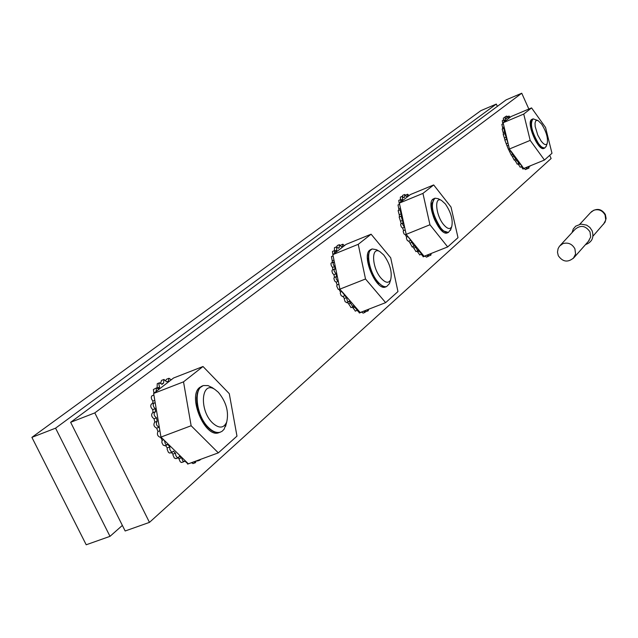 <?xml version="1.0" encoding="UTF-8"?>
<svg xmlns="http://www.w3.org/2000/svg" width="638" height="638" viewBox="0 0 638 638"><rect width="100%" height="100%" fill="white"/><g stroke="black" fill="none" stroke-linecap="round" stroke-linejoin="round"><path stroke-width="0.96" d="M122.368 525.417L110.007 536.343L86.21 544.772L31.9 437.365L480.869 110.645L496.316 104.066L497.353 106.363M110.007 536.343L55.57 428.162L496.316 104.066M31.9 437.365L55.57 428.162M549.693 155.329L551.128 158.511L149.467 522.378L125.16 530.983L70.643 422.3L506.101 99.887L521.74 93.228L528.854 109.042M149.467 522.378L94.815 412.898L521.74 93.228M70.643 422.3L94.815 412.898M546.272 146.094L544.756 148.056L543.289 147.976L541.048 146.509L538.576 143.662C531.621 131.723 529.787 123.453 533.073 118.835L538.065 120.59L541.63 124.083C546.367 131.747 548.225 138.199 547.205 143.454C546.008 145.576 543.951 144.73 541.032 140.902L537.77 135.089L535.17 126.468L535.027 123.07L535.713 120.925L536.343 120.415L538.065 120.59M544.74 148.064L541.479 147.203L538.312 143.773C533.663 136.676 531.231 129.713 531.015 122.879L531.175 121.443L532.834 118.939M531.063 129.474L531.039 122.48M530.896 120.383L531.406 120.582M542.587 147.904L542.372 148.407M541.351 147.107L536.127 141.843M450.891 229.162L448.402 232.471C446.233 233.029 443.649 231.49 440.667 227.846C432.054 213.905 430.164 204.016 435.004 198.179L438.186 198.681L441.512 200.436L445.372 203.953C451.034 212.406 453.155 219.958 451.736 226.602C450.093 229.68 447.374 229.002 443.585 224.568C435.658 215.126 434.071 195.874 441.512 200.436M448.434 232.455L443.107 230.836L440.364 227.965C434.622 219.887 431.806 211.688 431.934 203.378L434.661 198.314M432.381 199.75L432.907 199.861M446.098 232.567L445.803 233.006M442.692 230.477L440.914 228.93C434.941 222.606 431.862 215.046 431.679 206.241M389.93 282.084L389.451 283.615L386.636 286.55C384.1 287.22 381.173 285.649 377.856 281.837C368.995 271.947 365.367 250.343 372.241 248.964L376.46 249.689L379.905 251.619L383.797 255.048C390.065 263.925 392.354 272.147 390.671 279.731C388.701 283.535 385.511 283.041 381.093 278.224C371.787 267.84 370.909 245.909 379.905 251.619M386.716 286.526L385.065 286.853L382.728 286.263L377.536 281.964C371.045 273.303 367.998 264.307 368.389 254.993L369.609 251.053L371.834 249.123M369.338 250.575L369.88 250.638M384.259 286.765L383.916 287.188M378.908 283.463L377.521 282.148C371.156 275.201 368.054 267.17 368.214 258.047M226.45 423.034L224.082 429.278L222.064 431.296L220.134 432.221C216.545 433.162 212.645 431.583 208.451 427.492C196.129 415.952 192.987 387.713 203.602 385.543L208.06 385.583L212.542 387.848M220.373 432.141L219.759 432.357C216.162 433.306 212.263 431.727 208.068 427.635L206.664 426.12C199.981 417.691 196.64 408.264 196.648 397.833L197.294 393.247L198.474 390.025L200.18 387.585L202.956 385.775M218.371 392.314C226.251 401.98 229.018 411.909 226.689 422.101C223.715 428.433 219.001 428.712 212.55 422.946C198.737 409.907 201.369 379.698 215.181 389.659L218.371 392.314M199.957 387.258L200.539 387.234M217.598 432.652L217.143 433.019M204.455 423.257C199.909 417.26 197.373 410.497 196.839 402.985M529.006 166.335L528.982 168.073L527.793 166.829M530.521 165.721L530.019 165.928M511.245 155.018L509.555 151.517L510.886 150.967M544.453 160.034L523.798 168.464L519.101 162.714L518.854 163.448L516.046 158.902L515.807 159.325L509.427 148.989L503.103 122.751L511.166 116.499L531.566 107.902L523.734 114.066L530.194 140.392L544.453 160.034L551.982 153.279L545.554 127.472L531.566 107.902M514.172 159.986L512.41 156.693L514.132 155.983M517.227 164.11L515.44 161.111L517.155 160.409M520.225 167.164L518.479 164.532L520.193 163.83M523.008 169.006L521.35 166.781L522.275 166.398M524.851 168.033L524.284 168.265M525.433 169.525L524.245 168.512M527.076 167.124L527.052 168.879L525.856 167.627M532.347 119.186L531.542 119.553C526.119 122.879 538.121 151.214 543.775 148.455L544.238 148.223M523.734 114.066L503.103 122.751M530.194 140.392L509.427 148.989M522.083 166.135L511.174 151.35M504.084 121.994L503.98 119.944L505.001 120.821L505.392 119.88L505.073 117.36L506.293 118.62L506.923 118.142L506.787 116.044L508.191 117.719L509.004 117.719L509.028 116.052L510.209 117.248M509.148 147.825L508.566 145.408M508.095 143.454L504.897 133.637L503.884 128.31L504.427 128.238M503.956 126.3L503.382 123.908M518.479 164.532L517.817 163.878M515.44 161.111L514.507 159.859M512.41 156.693L511.397 154.97M509.555 151.517L508.598 149.507L509.523 149.117L508.526 149.539L507.035 145.871L508.526 145.249M507.035 145.871L506.229 143.765L507.944 143.048M506.229 143.765L504.841 140.073L506.42 139.475M504.969 140.017L504.387 137.991L506.101 137.274M504.387 137.991L503.183 134.355L504.865 133.653M503.486 134.235L503.159 132.497L504.873 131.779M503.159 132.497L502.17 129.028L503.853 128.326M502.696 128.804L502.632 127.6L504.116 126.978M502.632 127.6L501.867 124.378L503.342 123.756M502.752 124.011L503.246 123.373M502.808 123.557L502.273 120.662L503.948 119.96M504.562 120.231L505.392 119.88M503.486 120.151L503.374 118.078L505.041 117.376M506.205 118.445L506.923 118.142M504.857 117.456L505.089 116.762L506.755 116.06M429.087 255.822L428.648 255.886M431.176 253.461L430.897 255.136L429.597 254.091M408.591 241.188L407.299 240.486L406.438 238.397L406.558 237.121L407.977 236.546M447.685 246.922L424.063 256.285L421.925 253.661L421.574 254.171L418.185 249.881L417.794 250.814L415.745 247.305L414.365 245.614L414.006 246.164L410.697 240.215L406.183 234.345L399.356 203.107L410.409 194.55L433.688 184.94L422.938 193.402L429.948 224.759L447.685 246.922L458.004 237.663L451.018 207.031L433.688 184.94M412.18 246.874L410.035 243.078L411.996 242.288M415.968 251.516L413.783 248.086L415.745 247.305M419.756 254.865L417.603 251.874L419.557 251.101M423.329 256.747L421.279 254.291M425.442 255.734L424.764 256.005M426.495 257.066L425.044 256.093M428.545 254.506L428.305 256.372L426.902 255.152M434.111 198.57L432.971 199.128C425.674 203.777 439.534 236.459 447.278 232.918L447.868 232.655M422.938 193.402L399.356 203.107M429.948 224.759L406.183 234.345M421.925 253.661L408.36 237.009M400.704 202.063L400.712 199.582L401.988 200.531L402.57 199.335L402.315 196.305L403.838 197.7L404.691 197.046L404.659 194.502L406.398 196.384L407.475 196.289L407.626 194.247L409.094 195.563M405.88 232.95L405.25 230.079M404.747 227.758L402.626 224.345L403.144 222.917L401.111 216.162L401.541 216.226L400.09 209.782L400.8 210.046L400.784 209.639M400.281 207.334L399.651 204.487M417.603 251.874L416.813 251.205M413.783 248.086L412.65 246.707M410.035 243.078L408.798 241.124M406.558 237.121L405.401 234.792L406.262 234.433M405.401 234.784L404.021 233.923L403.216 231.642L403.383 230.685L405.21 229.871M403.551 230.541L402.602 228.069L404.572 227.28M402.602 228.069L401.334 226.976L400.616 224.72L400.831 223.85L402.785 223.069M401.166 223.667L400.505 221.25L402.466 220.453M400.505 221.25L399.149 216.96L401.055 216.186M399.54 216.8L399.213 214.703L401.166 213.905M399.213 214.703L398.128 210.588L400.034 209.806M398.822 210.301L398.798 208.801L400.449 208.124M398.798 208.801L398 204.958L399.611 204.296M399.157 204.479L399.5 203.761M399.276 203.857L398.766 200.388L400.664 199.598M401.398 199.822L402.57 199.335M400.417 199.702L400.369 197.11L402.267 196.329M403.702 197.453L404.691 197.046M402.363 196.297L402.722 195.308L404.612 194.526M405.648 195.069L407.578 194.271M366.284 311.488L365.614 311.527M368.652 309.231L368.198 310.786L366.882 309.924M342.742 296.463L341.226 295.745L340.301 293.464L340.477 292.044L341.936 291.462M385.631 302.643L360.191 312.516L357.774 309.733L357.328 310.323L353.5 305.738L353.005 306.822L349.161 301.216L348.492 301.894L347.487 301.192L346.49 297.651L339.91 289.134L332.845 254.626L346.059 244.394L371.101 234.202L358.237 244.322L365.51 278.997L385.631 302.643L397.96 291.566L390.703 257.792L371.101 234.202M346.769 302.595L345.126 301.686L344.297 299.166L344.368 298.488L346.49 297.651M351.075 307.548L348.619 303.847L350.733 303.026M355.406 311.041L352.974 307.835L355.079 307.014M359.529 312.907L357.216 310.371M361.778 311.902L361.068 312.173M363.221 313.051L361.594 312.118M365.534 310.443L365.135 312.341L363.62 311.185M371.236 249.394L369.833 250.112C361.204 255.694 376.181 291.103 385.432 287.028L386.102 286.741M358.237 244.322L332.845 254.626M365.51 278.997L339.91 289.134M357.774 309.733L342.375 291.981M334.464 253.374L334.567 250.59L336.019 251.579L336.736 250.208L336.545 246.842L338.268 248.31L339.288 247.52L339.352 244.681L341.306 246.675L342.574 246.507L342.829 244.218L344.496 245.606M339.599 287.594L338.945 284.42M338.419 281.852L336.298 279.181L336.035 277.267L336.689 276.541L335.971 273.822L334.113 270.959L334.176 269.427L335.014 269.156L334.647 266.58L333.451 264.953L333.036 262.88L334.328 261.835M333.802 259.291L333.156 256.141M352.974 307.835L352.112 307.173M348.619 303.847L347.343 302.404M344.368 298.488L342.989 296.391M339.033 289.58L339.966 289.197L338.188 289.301L336.728 286.111L336.952 285.042L338.898 284.181M340.477 292.044L339.193 289.516M337.143 284.875L336.114 282.171L338.228 281.326M336.114 282.171L334.655 281.007L333.889 278.527L334.176 277.538L336.282 276.701M334.559 277.339L333.857 274.667L335.971 273.822M333.857 274.667L332.502 273.224L331.919 270.927L332.223 270.065L334.456 269.132M332.869 269.77L332.542 267.426L334.647 266.58M332.542 267.426L331.345 265.799L330.931 263.733L331.234 262.984L333.451 262.059M332.215 262.561L332.238 260.846L333.977 260.144M332.238 260.846L331.433 256.596L333.116 255.918M332.781 256.053L332.98 255.28M332.956 255.296L332.47 251.444L334.503 250.614M335.301 250.79L336.736 250.208M334.432 250.646L334.456 247.688L336.481 246.866M338.1 248.007L339.288 247.52M336.8 246.818L337.271 245.534L339.288 244.705M340.485 245.263L342.766 244.242M197.812 460.819L196.512 460.843M200.651 459.328L199.925 460.118L198.976 459.942M165.09 445.579L163.264 445.236L161.892 442.66L161.972 440.579L163.623 439.686M218.332 452.86L188.346 463.826L185.092 460.644L184.318 461.529L182.97 461.091L181.423 457.613L179.254 456.242L178.712 457.574L177.149 457.454L175.817 455.572L175.466 453.211L173.353 451.146L172.555 452.103L171.207 451.688L169.836 449.455L169.772 446.991L167.834 444.343L166.654 444.845L165.425 443.952L164.293 440.34L160.959 437.078L153.63 393.447L173.592 377.983L203.004 366.507L183.521 381.843L191.137 425.745L218.332 452.86L236.977 436.121L229.273 393.646L203.004 366.507M170.41 452.836L169.413 453.012L168.384 452.278L167.132 449.304L167.284 447.916L169.772 446.991M176.224 458.491L174.357 458.1L172.97 455.03L172.978 454.128L175.466 453.211M182.197 462.247L181.328 462.454L180.219 461.737L178.975 458.945L181.423 457.613M187.987 463.906L184.876 461.099M193.29 463.411L191.225 462.773M196.281 460.923L195.403 462.71L193.697 461.872M202.254 386.07L199.846 387.346C187.173 395.847 204.854 438.338 218.714 432.747L219.655 432.389M183.521 381.843L153.63 393.447M191.137 425.745L160.959 437.078M185.092 460.644L164.293 440.34M156.079 391.549L156.525 387.896L158.479 388.957L159.636 387.067L158.854 384.347L159.5 382.8L162.02 384.347L163.559 383.159L163.95 379.45L166.542 381.731L168.384 381.293L169.006 378.278L171.231 379.809M160.632 435.132L159.955 431.113M159.404 427.859L159.173 427.213C156.398 425.809 155.728 423.831 157.147 421.295L156.533 417.85C154.021 415.984 153.479 414.014 154.906 411.933L155.536 411.941L155.225 408.663C153.04 406.494 152.649 404.588 154.045 402.921L155.13 403.136L155.162 402.554M154.619 399.332L153.949 395.361M178.943 458.523L177.938 457.925M172.978 454.128L171.343 452.557M167.284 447.916L165.497 445.491M159.891 430.762L157.953 431.495C156.796 434.255 157.554 436.193 160.218 437.309L160.943 436.998M162.18 440.228L160.545 437.19M157.953 431.495L156.685 428.154L159.173 427.213M156.685 428.154C153.91 426.75 153.232 424.78 154.659 422.244L156.852 421.447M154.843 422.173L154.045 418.799L156.533 417.85M154.045 418.799C151.533 416.933 150.991 414.963 152.426 412.89L154.787 411.981M153.032 412.658L152.745 409.612L155.225 408.663M152.745 409.612C150.56 407.451 150.169 405.537 151.573 403.878L153.925 402.969M152.689 403.447L152.865 401.119L154.795 400.377M152.865 401.119L151.533 399.045L151.27 397.099L151.868 395.847L153.894 395.034M153.957 393.191L153.383 389.539L156.406 387.944M157.323 387.968L159.636 387.067M157.107 387.896L157.251 383.669L159.588 382.752M161.725 383.869L163.559 383.159M160.736 382.896L161.502 380.407L163.83 379.498M165.776 380.376L166.566 379.227L168.895 378.318M588.403 241.324L590.676 237.001L590.006 231.905C585.612 225.589 580.636 224.736 575.069 229.345L560.371 245.223M589.177 240.454L574.056 257.545C568.107 262.768 562.852 262.154 558.29 255.702L557.484 252.177L558.098 248.613L559.55 246.101L562.979 243.596C568.147 242.193 572.119 243.923 574.894 248.78L575.588 254.012L573.283 258.43M603.524 224.233L605.741 220.014L605.103 215.054C602.495 210.468 598.739 208.849 593.834 210.205L590.573 212.606L579.759 224.281M547.205 143.454L546.056 146.724M451.736 226.602L450.524 230.262M390.671 279.731L389.451 283.615M226.689 422.101L225.573 426.407M215.181 389.659L211.696 387.266M527.275 168.767L528.982 168.073M529.054 166.502L530.322 165.984M511.166 155.066L512.888 154.356M514.092 160.034L515.807 159.325M517.139 164.157L518.854 163.448M520.137 167.212L521.852 166.518M522.921 169.054L524.635 168.352M525.345 169.572L527.052 168.879M504.841 140.073L506.524 139.371M507.625 116.65L508.996 116.068M428.951 255.902L430.897 255.136M408.456 241.26L410.425 240.47M412.044 246.954L414.006 246.164M415.832 251.595L417.794 250.814M419.621 254.945L421.574 254.171M423.193 256.827L425.147 256.053M426.359 257.146L428.305 256.372M405.282 234.84L406.27 234.449M401.007 223.739L402.921 222.957M366.108 311.591L368.198 310.786M342.558 296.566L344.679 295.729M346.586 302.699L348.707 301.87M350.892 307.644L353.005 306.822M355.222 311.145L357.328 310.323M359.346 313.011L361.451 312.189M363.038 313.154L365.135 312.341M371.037 249.45L370.542 249.649M334.392 277.41L336.433 276.589M197.469 461.011L199.925 460.118M164.74 445.771L167.236 444.838M170.059 453.028L172.555 452.103M175.873 458.69L178.353 457.773M181.838 462.446L184.318 461.529M187.628 464.105L190.108 463.204M192.931 463.611L195.403 462.71M202.182 386.094L201.289 386.437M160.218 437.309L160.951 437.038M154.659 422.244L157.028 421.343M585.477 244.633C592.016 242.185 594.217 237.543 592.088 230.693L589.871 227.439L586.657 225.134L580.947 224.097L575.699 226.163L573.259 229.002L572.071 232.583M592.973 236.156L605.015 222.255L606.1 218.419L605.358 214.512C601.634 208.833 596.961 207.924 591.338 211.776"/></g></svg>
